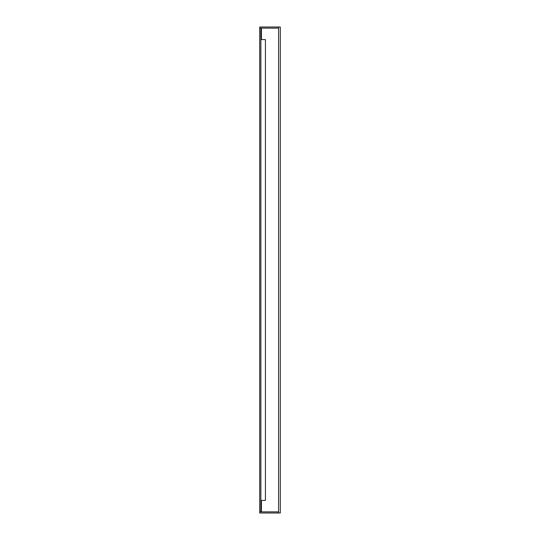 <?xml version="1.0" encoding="UTF-8"?>
<svg xmlns="http://www.w3.org/2000/svg" width="540" height="540" viewBox="0 0 540 540"><rect width="100%" height="100%" fill="white"/><g stroke="black" fill="none" stroke-linecap="round" stroke-linejoin="round"><path stroke-width="0.81" d="M261.421 511.859L261.421 500.418L265.424 500.418L265.424 39.582L261.421 39.582L261.421 28.141L278.579 28.141L278.579 27L280.294 27L280.294 513L278.579 513L278.579 511.859L259.706 511.859L259.706 513L278.579 513M260.854 511.859L260.854 28.141L261.421 28.141M259.706 513L259.706 27L259.706 28.141L260.854 28.141M278.579 27L259.706 27M278.579 28.141L278.579 511.859M259.706 511.859L259.706 28.141"/></g></svg>
